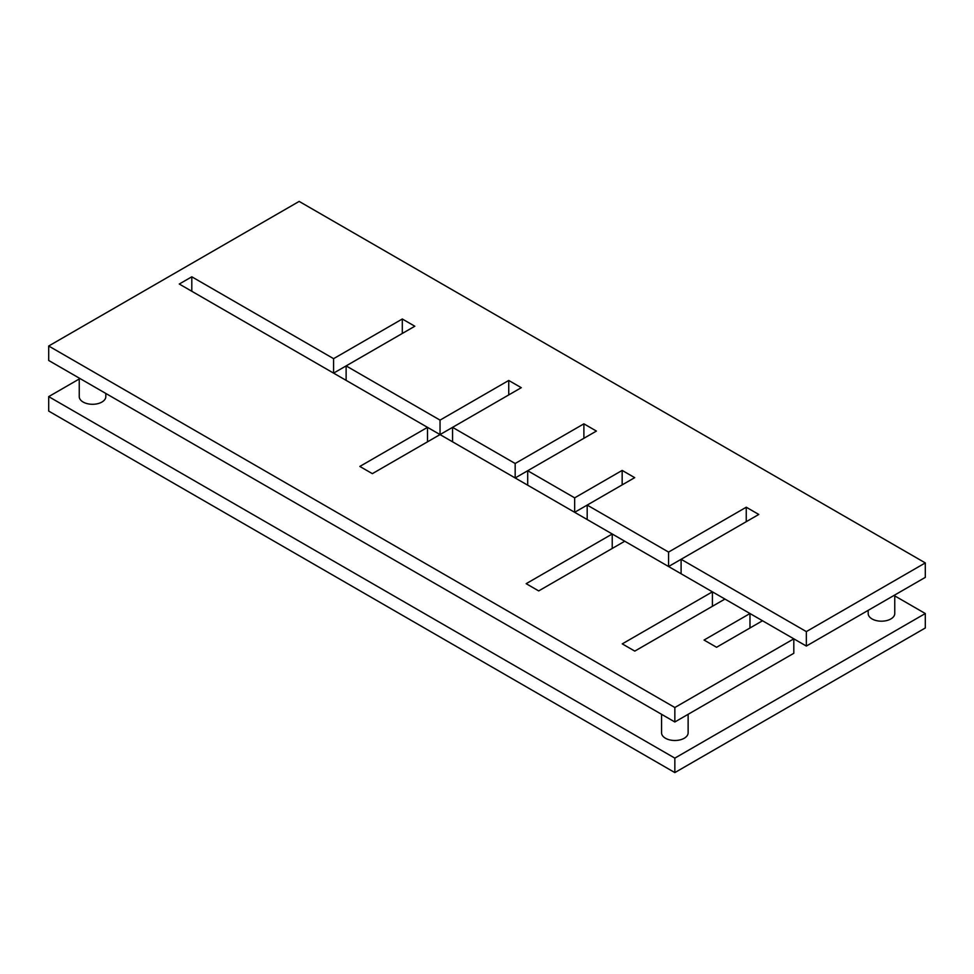 <?xml version="1.0" encoding="UTF-8"?>
<svg xmlns="http://www.w3.org/2000/svg" width="974" height="974" viewBox="0 0 974 974"><rect width="100%" height="100%" fill="white"/><g stroke="black" fill="none" stroke-linecap="round" stroke-linejoin="round"><path stroke-width="1.46" d="M79.247 378.107L79.247 396.625A13.283 7.67 0 0 0 83.143 402.043A13.283 7.67 0 0 0 97.607 403.711A13.283 7.67 0 0 0 105.813 396.625L105.813 393.447M661.565 714.307L661.565 732.825A13.283 7.67 0 0 0 665.449 738.243A13.283 7.67 0 0 0 679.925 739.911A13.283 7.67 0 0 0 688.131 732.825L688.131 714.307M868.187 610.345L868.187 613.523A13.283 7.67 0 0 0 872.083 618.953A13.283 7.67 0 0 0 886.547 620.608A13.283 7.67 0 0 0 894.753 613.523L894.753 595.017M79.247 378.983L48.7 396.625L674.848 758.125L925.3 613.523L894.753 595.893M712.408 606.291L712.408 591.839L724.936 599.059L634.792 651.107L622.264 643.875L712.408 591.839L624.748 541.227L538.695 590.914L526.167 583.682L612.232 533.995L624.748 541.227M749.98 627.986L749.98 613.523L762.508 620.755L716.56 647.272L704.044 640.052L749.98 613.523L724.936 599.059M762.508 620.755L806.338 646.054L925.3 577.375L925.3 562.911L299.152 201.411L48.7 346.014L674.848 707.514L793.81 638.834L793.81 653.286L674.848 721.977L48.7 360.477L48.7 346.014M612.232 548.459L612.232 533.995L440.041 434.587L372.348 473.656L359.832 466.436L427.513 427.355L440.041 434.587L452.557 427.355L515.173 463.502L515.173 477.966L527.701 470.734L574.66 497.848L574.66 512.3L587.188 505.08L668.578 552.075L668.578 566.527L681.106 559.295L806.338 631.602L806.338 646.054M427.513 441.806L427.513 427.355L179.277 284.031L191.805 276.799L333.595 358.663L333.595 373.127L346.123 365.895L440.041 420.123L508.745 380.457L521.273 387.689L452.557 427.355L452.557 441.806M925.3 613.523L925.3 627.986L674.848 772.589L48.7 411.089L48.7 396.625M674.848 758.125L674.848 772.589M806.338 631.602L925.3 562.911M674.848 707.514L674.848 721.977M668.578 552.075L746.254 507.223L758.783 514.455L681.106 559.295L681.106 573.759M333.595 358.663L402.299 318.997L414.827 326.229L346.123 365.895L346.123 380.359M515.173 463.502L583.889 423.836L596.405 431.068L527.701 470.734L527.701 485.198M574.66 497.848L622.167 470.418L634.695 477.65L587.188 505.08L587.188 519.532M746.254 507.223L746.254 521.687M622.167 470.418L622.167 484.882M583.889 423.836L583.889 438.288M508.745 380.457L508.745 394.908M440.041 420.123L440.041 434.587M402.299 318.997L402.299 333.461M191.805 276.799L191.805 291.263"/></g></svg>
